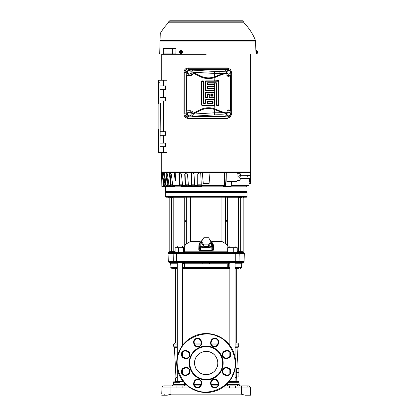 <?xml version="1.0" encoding="UTF-8"?>
<svg xmlns="http://www.w3.org/2000/svg" width="416" height="416" viewBox="0 0 416 416"><rect width="100%" height="100%" fill="white"/><g stroke="black" fill="none" stroke-linecap="round" stroke-linejoin="round"><path stroke-width="0.62" d="M218.124 343.013L211.058 343.013L218.124 343.013L217.594 344.349A3.396 3.396 0 0 1 213.153 346.185A3.396 3.396 0 0 1 211.318 341.749L211.728 340.761A3.396 3.396 0 0 1 216.164 338.92A3.396 3.396 0 0 1 218.005 343.356L218.499 343.564C219.414 341.931 218.707 340.22 216.372 338.426C213.45 338.042 211.739 338.754 211.234 340.553L211.728 340.761A3.396 3.396 0 0 1 216.164 338.92A3.396 3.396 0 0 1 218.005 343.356M229.856 343.013L227.833 343.013L229.856 343.013L229.856 344.084L228.779 344.084M236.688 343.013L235.076 343.013L236.688 343.013L236.688 268.466L235.076 268.466L238.488 268.466L236.688 268.466M235.076 262.48L243.064 262.392A1.071 1.071 -179.7 0 0 243.672 262.174L176.914 262.174L176.597 261.581C174.907 261.997 173.82 261.997 173.332 261.581L168.288 261.565L168.054 253.484L173.144 253.484L173.612 252.548L243.838 252.569L233.745 252.382L233.745 247.733L227.682 247.733L227.682 252.382M170.908 394.238L166.982 395.2M245.118 395.195L250.65 395.2L250.396 387.977L250.65 395.2L245.138 395.2L241.03 394.129L245.118 395.195M166.057 197.189A0.712 0.712 -90 0 1 165.339 196.477L166.057 197.189L170.29 197.189A0.712 0.702 -90 0 1 170.992 197.907L171.683 197.6L169.182 197.907L168.47 197.189M241.108 252.434A0.712 0.697 -90 0 1 240.672 251.774L240.672 197.6A0.712 0.676 134.7 0 1 240.989 197.038L246.303 197.189A0.712 0.712 90 0 0 247.016 196.477L165.339 196.477L165.339 192.546L247.016 192.546L247.016 196.477L246.303 197.189L243.89 197.189L243.173 197.907L241.363 197.907L240.542 197.512L238.571 197.907L238.571 251.664L243.173 251.774L243.173 197.907M170.29 197.189L239.268 197.189L237.276 197.189L239.268 197.189L239.283 197.907M247.016 192.546L246.828 191.828L165.542 191.828L165.339 192.546M194.75 365.118A11.617 11.617 0 0 1 194.563 362.882A11.617 11.617 0 0 0 194.761 365.18M194.771 365.232A11.617 11.617 0 0 0 195.447 367.474M195.463 367.51A11.617 11.617 0 0 0 205.998 374.644M206.034 374.644A11.617 11.617 0 0 0 208.333 374.447A11.617 11.617 0 0 1 208.25 374.462M210.454 373.833A11.617 11.617 0 0 1 208.385 374.436A11.617 11.617 0 0 0 210.626 373.76M210.657 373.75A11.617 11.617 0 0 0 212.732 372.622M212.737 372.616A11.617 11.617 0 0 0 214.521 371.114M214.526 371.108A11.617 11.617 0 0 0 215.935 369.33M215.946 369.314A11.617 11.617 0 0 0 217.542 365.446M217.547 365.409A11.617 11.617 0 0 0 217.797 363.215A11.617 11.617 0 0 1 217.594 365.18L217.604 365.144M217.604 360.942A11.617 11.617 0 0 1 217.797 363.178A11.617 11.617 0 0 0 217.594 360.875M211.583 373.313L212.534 372.752A11.617 11.617 0 0 1 212.529 372.757M177.284 377.686L175.973 377.686L174.403 347.729L173.966 346.902L177.284 346.902M236.87 368.389L237.952 347.729L235.076 347.729M236.382 377.686L236.423 376.969M235.076 347.027L238.394 346.902L235.076 346.902M235.076 377.858L236.746 377.858L236.876 381.618M236.886 381.826L236.902 382.309M177.284 377.858L175.609 377.858L175.479 381.618M175.474 381.826L175.453 382.309M177.284 346.143L173.649 346.143L173.649 344.084L177.284 344.084M235.076 346.143L238.706 346.143L238.706 344.084L237.635 343.013M229.856 381.618L232.466 381.618L229.076 381.618L229.856 381.618L229.856 380.609M229.856 373.766L229.856 369.663M229.856 356.392L229.856 352.295M229.856 345.452L229.856 262.392M235.076 381.618L235.076 368.919M235.076 357.141L235.076 262.392M217.714 268.466L229.856 268.466L229.856 267.42L228.28 267.42L228.374 263.78L229.798 262.392M182.478 262.392L197.636 262.392M183.581 344.084L182.499 344.084L182.499 343.013L184.522 343.013L182.499 343.013M184.99 268.466L182.499 268.466L182.499 267.42L184.075 267.42L183.986 263.78L182.556 262.392M178.516 382.309L173.436 382.309L173.352 384.701L186.176 384.701M183.284 381.618L175.833 381.618L177.284 381.618L177.284 368.919M177.284 357.141L177.284 262.392M179.894 381.618L182.499 381.618L182.499 380.609M182.499 373.766L182.499 369.663M182.499 356.392L182.499 352.295M182.499 345.452L182.499 262.392M175.672 343.013L177.284 343.013L175.672 343.013L175.672 268.466L177.284 268.466L173.716 268.466M199.966 251.056L200.418 251.139C199.207 250.744 198.666 249.954 198.801 248.773L198.952 244.951L199.872 242.648M227.848 246.028L225.935 243.578M225.618 242.991L225.774 243.651M225.618 243.656L221.931 241.493L212.155 241.493M212.633 242.835L213.408 244.951L213.554 248.773C213.694 249.948 213.153 250.739 211.942 251.139L200.418 251.139L200.45 250.572C199.846 250.266 199.576 249.46 199.649 248.149L199.68 246.964L200.751 246.464L200.881 242.783L202.639 239.507M177.284 247.733L177.284 245.944L182.499 245.944L182.499 247.733M229.856 247.733L229.856 245.944L235.076 245.944L235.076 247.733M213.554 248.773L212.711 248.18C212.774 249.475 212.508 250.271 211.91 250.572C212.508 250.266 212.774 249.47 212.711 248.18L212.675 246.974L211.853 247M232.06 197.189L240.989 197.038M182.926 197.189L184.116 197.189M184.73 245.372L186.878 243.048L186.878 197.189L185.552 197.189M198.801 248.773L199.649 248.149C199.581 249.46 199.846 250.266 200.45 250.572L211.905 250.572L211.812 247L206.18 247.91L199.68 246.974L199.81 243.282L200.881 242.783M227.328 220.272L227.334 221.286M226.2 220.782L226.85 221.536L227.5 220.782L226.85 220.033L226.2 220.782M184.98 221.296L184.98 220.272M186.103 220.782L185.453 221.536L184.803 220.782L185.453 220.033L186.103 220.782M246.927 191.474L165.428 191.474L165.428 186.826L246.927 186.826L246.927 191.474L246.568 191.828M217.584 360.823A11.617 11.617 0 0 0 216.913 358.582M216.897 358.55A11.617 11.617 0 0 0 215.774 356.481M215.769 356.47A11.617 11.617 0 0 0 210.626 352.295M210.579 352.279A11.617 11.617 0 0 0 208.598 351.666M208.556 351.66A11.617 11.617 0 0 0 206.362 351.416M206.326 351.411A11.617 11.617 0 0 0 204.027 351.614A11.617 11.617 0 0 1 204.11 351.598M201.9 352.227A11.617 11.617 0 0 1 203.975 351.624A11.617 11.617 0 0 0 201.734 352.295M201.698 352.31A11.617 11.617 0 0 0 196.42 356.725M196.409 356.741A11.617 11.617 0 0 0 194.818 360.61M194.808 360.651A11.617 11.617 0 0 0 194.563 362.846A11.617 11.617 0 0 1 194.761 360.875L194.756 360.916M200.772 352.747L199.82 353.304A11.617 11.617 0 0 1 199.831 353.298M236.319 376.969L236.241 372.679L236.772 368.389L238.888 368.389L238.888 376.969L236.319 376.969M235.076 377.686L235.591 377.686M236.241 372.679L238.888 372.679M217.677 385.908L212.056 385.908L217.677 385.908M200.304 385.908L194.683 385.908L200.304 385.908M182.853 385.908L176.935 385.908L176.935 387.977L182.853 387.977L182.853 385.908L186.03 385.908M224.786 385.908L229.507 385.908L224.786 385.908M232.466 381.618L236.527 381.618M243.412 385.908L242.83 385.908M244.603 385.908C240.344 385.908 240.344 385.908 244.603 385.908L243.922 385.908M239.117 385.908L248.253 385.908A2.142 2.142 0 0 1 250.396 387.977L235.425 387.977L235.425 385.908L229.507 385.908L229.507 387.977L235.425 387.977M166.634 385.908L167.752 385.908C163.488 385.908 163.488 385.908 167.752 385.908L168.334 385.908M169.031 385.908L169.416 385.908M170.524 385.908L176.935 385.908M169.884 385.908L167.752 385.908M166.322 385.908L165.443 385.908M164.076 385.908L170.971 385.908L170.971 387.977L176.935 387.977M201.297 343.013L194.236 343.013L201.297 343.086M229.507 385.908L230.896 385.897M230.953 385.897L232.43 385.887M161.746 394.129L161.959 387.977A2.142 2.142 -90.3 0 1 164.107 385.908A2.142 2.142 -90.3 0 0 161.959 387.977L161.964 387.946M161.71 395.2L167.216 395.2L171.33 394.129L241.046 394.134M235.076 267.42L241.592 267.42L241.691 263.78L243.064 262.392L241.535 263.78L235.076 263.78M214.724 262.392L238.046 262.392M169.78 262.444L224.796 262.392M250.609 394.129L250.65 395.2L248.856 395.2M169.333 262.392L176.722 262.168L177.284 262.48M187.559 262.392L184.803 262.392M229.856 263.78L209.503 263.78L209.638 262.392M228.088 262.787L228.691 262.392L227.817 263.78L227.724 267.42L184.075 267.42L185.146 268.466L194.641 268.466M241.446 394.238L244.192 394.95M167.294 395.179L167.986 394.997M168.163 394.956L168.735 394.805M168.906 394.758L169.328 394.649M169.811 394.524L170.914 394.233M167.216 395.2L168.163 394.95M203.585 262.392L202.722 262.392L202.857 263.78L184.543 263.78L183.981 262.486M169.915 262.486L170.394 262.792M170.399 262.798L170.716 263.266M170.763 263.401L170.669 263.78L169.291 262.392M229.856 268.466L227.209 268.466L228.28 267.42L227.724 267.42L227.074 268.466L185.286 268.466L184.631 267.42L184.543 263.78L182.499 263.78M169.4 262.392L170.825 263.78L177.284 263.78M173.867 268.466L171.08 268.159L170.669 263.78M195.52 268.466L200.049 268.466M200.985 268.466L205.702 268.466M206.653 268.466L211.375 268.466M212.306 268.466L216.835 268.466M164.216 394.524L163.498 395.2M239.216 253.453L238.748 252.548L239.216 253.453L239.054 261.347L244.098 261.347L239.023 261.581C238.155 261.997 237.068 261.997 235.763 261.581L176.784 261.565M209.503 263.78L202.857 263.78M163.826 395.122L163.504 395.2M239.169 255.783L239.054 261.347L235.773 261.347L235.773 252.548M235.763 261.581L168.262 261.347M243.838 252.569L244.301 253.484L176.42 253.484L176.597 261.581M173.332 261.581L173.144 253.484L176.42 253.484L176.582 252.548M235.498 252.569L168.522 252.569L169.182 251.774L172.266 251.664L171.86 252.382L168.735 252.434M235.342 252.382L240.344 252.382M173.94 252.382L171.86 252.382L172.266 251.664L173.789 251.664L174.148 252.382L175.105 252.382L174.148 252.382A0.712 0.359 -90 0 1 174.018 252.335M178.61 252.382L175.105 252.382L175.105 247.733L178.61 247.733L178.61 252.382M183.394 252.382L183.394 247.733L178.61 247.733M184.673 252.382L184.673 247.733L183.394 247.733M237.25 252.382L237.25 247.733L233.745 247.733M228.961 252.382L228.961 247.733M176.275 197.189C174.684 197.189 174.684 197.189 176.275 197.189L180.3 197.189L173.092 197.189L173.077 197.907L171.683 197.6L171.371 197.038M176.571 252.382L176.857 252.569M242.096 197.189L242.065 197.189A0.712 0.702 -90 0 0 241.363 197.907M228.92 247.733L227.63 246.085L227.63 197.907L238.571 197.907A0.712 0.359 90 0 0 238.212 197.189L239.268 197.189M200.2 241.493L190.429 241.493L186.742 243.656L186.737 242.991M186.425 243.573L186.742 243.656M186.592 243.651L184.59 245.944M183.435 247.733L184.73 246.085L184.73 197.907L173.077 197.907L173.092 197.189M211.91 250.572L211.942 251.139M225.659 243.313L225.659 197.189L225.482 243.048L227.63 245.372M227.204 197.189L227.63 197.907M186.737 197.189L225.482 197.189L225.482 243.048M226.803 197.189L225.529 197.189M190.429 197.189L190.429 241.493M221.931 241.493L221.931 197.189M212.55 244.192L213.408 244.951M203.403 238.363L199.81 243.282L199.649 248.18M199.81 244.192L198.952 244.951M185.156 197.189L184.73 197.907M200.45 250.572L200.673 246.464M209.721 239.507L211.479 242.788L212.55 243.292L212.68 246.974L211.604 246.464L206.18 247.369L200.751 246.464M211.812 247L211.479 242.788M201.432 241.316L201.432 242.923L203.804 246.485L208.551 246.485L210.928 242.923L210.928 241.316L208.551 237.754L203.804 237.754L201.432 241.316L203.804 244.873L208.551 244.873L210.928 241.316M208.551 246.485L208.551 244.873M203.804 244.873L203.804 246.485M201.698 186.467L180.95 186.467M174.611 186.467L166.015 186.467M190.986 356.736L191.074 356.528C192.384 351.837 201.375 343.377 212.576 347.88C223.616 352.773 223.818 365.113 221.369 369.32L221.281 369.533C219.97 374.218 210.985 382.678 199.784 378.175C188.744 373.287 188.542 360.942 190.986 356.736M189.571 359.497L190.492 356.533A16.978 16.978 0 0 1 212.784 347.386A16.978 16.978 0 0 1 221.775 369.741A16.978 16.978 0 0 1 199.571 378.669A16.978 16.978 0 0 1 190.492 356.533L191.911 353.824M233.012 373.906C239.569 361.088 230.859 340.475 217.157 336.237C204.381 329.638 183.732 338.25 179.431 351.952L179.343 352.154C172.791 364.972 181.501 385.58 195.203 389.823C207.974 396.422 228.623 387.811 232.929 374.109L233.012 373.906M178.932 351.744A29.489 29.489 0 0 1 217.36 335.743A29.489 29.489 0 0 1 233.423 374.317A29.489 29.489 0 0 1 195 390.317A29.489 29.489 0 0 1 178.932 351.744M216.913 367.474C215.166 373.001 206.877 376.433 201.734 373.76C196.206 372.013 192.774 363.724 195.447 358.582C197.194 353.059 205.483 349.627 210.626 352.295C216.148 354.042 219.586 362.336 216.913 367.474M191.927 353.798L193.981 351.218L196.596 349.014M196.607 349.008L199.649 347.355M199.68 347.344L202.961 346.356M203.034 346.346L206.398 346.05M206.445 346.055L209.674 346.414M209.716 346.424L212.633 347.324M212.675 347.344L215.384 348.764M215.42 348.785L217.989 350.834L220.194 353.449L221.853 356.496M221.863 356.533L222.851 359.814M222.862 359.882L223.158 363.251M223.158 363.298L222.794 366.527M222.784 366.564L221.863 369.528L220.444 372.237M184.902 357.89L183.908 357.479A3.396 3.396 0 0 1 182.073 353.044A3.396 3.396 0 0 1 186.508 351.208L187.496 351.619A3.396 3.396 0 0 1 189.337 356.054A3.396 3.396 0 0 1 184.902 357.89L184.694 358.384C186.326 359.304 188.037 358.597 189.831 356.257C190.216 353.34 189.509 351.624 187.704 351.12L187.496 351.619A3.396 3.396 0 0 1 189.337 356.054A3.396 3.396 0 0 1 184.902 357.89M217.594 381.711L218.005 382.699A3.396 3.396 0 0 1 214.864 387.395A3.396 3.396 0 0 1 211.728 385.299L211.318 384.306A3.396 3.396 0 0 1 213.153 379.87A3.396 3.396 0 0 1 217.594 381.711L218.088 381.503C217.584 379.699 215.868 378.992 212.95 379.376C210.616 381.17 209.903 382.881 210.824 384.514L211.318 384.306A3.396 3.396 0 0 1 213.153 379.87A3.396 3.396 0 0 1 217.594 381.711M187.496 374.442L186.508 374.852A3.396 3.396 0 0 1 182.073 373.017A3.396 3.396 0 0 1 183.908 368.576L184.902 368.17A3.396 3.396 0 0 1 189.337 372.606A3.396 3.396 0 0 1 187.496 374.442L187.704 374.936C189.509 374.431 190.216 372.72 189.831 369.798C188.037 367.463 186.326 366.756 184.694 367.671L184.902 368.17A3.396 3.396 0 0 1 189.337 372.606A3.396 3.396 0 0 1 187.496 374.442M201.042 384.306L200.632 385.299A3.396 3.396 0 0 1 196.191 387.135A3.396 3.396 0 0 1 194.355 382.699L194.766 381.711A3.396 3.396 0 0 1 199.202 379.87A3.396 3.396 0 0 1 201.042 384.306L201.536 384.514C202.452 382.881 201.744 381.17 199.41 379.376C196.487 378.992 194.776 379.699 194.272 381.503L194.766 381.711A3.396 3.396 0 0 1 199.202 379.87A3.396 3.396 0 0 1 201.042 384.306M227.458 368.17L228.446 368.576A3.396 3.396 0 0 1 230.287 373.017A3.396 3.396 0 0 1 225.852 374.852L224.858 374.442A3.396 3.396 0 0 1 223.023 370.006A3.396 3.396 0 0 1 227.458 368.17L227.661 367.671C226.034 366.756 224.318 367.463 222.524 369.798C222.144 372.72 222.851 374.431 224.656 374.936L224.858 374.442A3.396 3.396 0 0 1 223.023 370.006A3.396 3.396 0 0 1 227.458 368.17M224.858 351.619L225.852 351.208A3.396 3.396 0 0 1 230.287 355.644A3.396 3.396 0 0 1 228.446 357.479L227.458 357.89A3.396 3.396 0 0 1 223.023 356.054A3.396 3.396 0 0 1 224.858 351.619L224.656 351.12C222.851 351.624 222.144 353.34 222.524 356.257C224.318 358.597 226.034 359.304 227.661 358.384L227.458 357.89A3.396 3.396 0 0 1 223.023 356.054A3.396 3.396 0 0 1 224.858 351.619M194.766 344.349L194.355 343.356A3.396 3.396 0 0 1 196.191 338.92A3.396 3.396 0 0 1 200.632 340.761L201.042 341.749A3.396 3.396 0 0 1 197.902 346.445A3.396 3.396 0 0 1 194.766 344.349L194.272 344.552C194.776 346.356 196.487 347.069 199.41 346.684C201.744 344.89 202.452 343.179 201.536 341.546L201.042 341.749A3.396 3.396 0 0 1 197.902 346.445A3.396 3.396 0 0 1 194.766 344.349M220.428 372.258L218.374 374.842L215.758 377.047L212.711 378.7M212.675 378.716L209.394 379.699M209.326 379.714L205.956 380.006M205.91 380.006L202.686 379.647M202.644 379.636L199.727 378.732M199.68 378.716L196.971 377.296M196.934 377.27L194.366 375.227L192.161 372.611L190.507 369.564M190.492 369.528L189.509 366.246M189.493 366.174L189.202 362.809M189.202 362.762L189.566 359.533M231.213 185.526L248.856 185.526A0.536 0.536 0 0 1 248.326 185.983L231.171 185.983M246.927 186.826L246.631 185.983L248.326 185.983M161.678 172.526L161.73 171.99L250.624 171.99L250.63 176.394M195.442 185.983L195.608 186.342L198.104 186.342L198.037 185.983L194.922 185.983L194.745 185.526L197.699 185.526L197.74 174.054L198.843 172.936L199.607 172.936L200.767 174.054L201.318 185.526L224.593 185.526L224.474 172.526L161.611 172.526L161.855 186.524L165.901 186.524L165.854 185.983L164.159 185.983L163.628 185.526L161.897 172.526M250.697 172.526L237.073 172.526L236.917 181.464L226.871 181.464L226.689 172.526L237.073 172.526M174.273 172.526L174.97 179.119C175.198 180.934 175.464 181.423 175.765 180.58L175.157 172.526M250.609 177.715L250.505 183.664L249.018 183.664L249.709 178.537M166.093 184.808L165.682 184.808L166.182 185.271L165.682 184.808L164.32 174.054L163.608 174.054L163.79 172.936L164.554 174.054L166.197 185.526L167.357 185.526L166.046 174.054L166.405 172.936L164.59 172.936M168.922 184.808L167.939 184.808L168.407 185.271L167.939 184.808L166.712 174.054L166.046 174.054M194.73 185.271L191.63 185.271L191.48 184.808L191.438 173.436M210.033 172.526L209.061 183.664L203.299 183.664L202.322 172.526M192.306 172.936L191.043 174.054L192.078 172.936L192.816 172.936L193.96 174.054L194.745 185.526M189.472 185.983L189.712 186.342L192.083 186.342L191.937 185.983L188.708 185.983L188.453 185.526L191.261 185.526L191.053 173.883M188.432 185.271L185.728 185.271L185.5 184.808L185.058 174.054L184.72 174.054L185.656 172.936L186.347 172.936L187.45 174.054L188.453 185.526M185.994 172.936L185.058 174.054M185.422 185.983L182.92 185.983L182.598 185.526L185.188 185.526L185.422 185.983L186.576 186.342L186.508 185.271L185.728 185.271M186.41 186.342L184.22 186.342L183.919 185.983M171.007 185.983L171.465 186.342L172.806 186.342L172.401 185.983L169.499 185.983L169.021 185.526L170.607 185.526L169.468 174.054L169.993 172.936L166.754 172.936L167.435 174.054L169.021 185.526M167.066 172.936L166.712 174.054M168.984 185.271L168.407 185.271M168.314 185.983L168.797 186.342L169.78 186.342L169.333 185.983L166.707 185.983L166.197 185.526M164.029 172.936L164.497 172.936L164.32 174.054M166.551 185.983L167.055 186.342L167.653 186.342L167.175 185.983L164.882 185.983L164.351 185.526L165.064 185.526L163.608 174.054M250.515 172.526L250.089 175.718M162.958 172.936L162.344 172.936L164.351 185.526M172.666 184.808L171.142 184.808L171.564 185.271L171.142 184.808L170.071 174.054L169.468 174.054M201.547 172.936L198.957 172.936L197.86 174.054L198.042 173.436M167.653 186.342L168.002 186.342L167.872 185.983M169.78 186.342L170.108 186.342L169.988 185.983M172.806 186.342L173.098 186.342L172.988 185.921M192.083 186.342L192.161 185.271M198.104 186.342L198.156 185.271M201.308 185.271L197.891 185.271L197.74 174.054M197.699 185.526L197.772 185.983M191.261 185.526L191.412 185.983M185.188 185.526L184.72 174.054M179.634 185.526L179.941 185.983L173.202 185.983L172.76 185.526L179.634 185.526L178.922 174.054L179.743 172.936L180.367 172.936L181.402 174.054L182.598 185.526M170.664 172.936L169.993 172.936M170.596 172.936L170.071 174.054M170.607 185.526L171.033 185.983M166.754 172.936L166.405 172.936M167.357 185.526L167.825 185.983M165.064 185.526L165.563 185.983M162.344 172.936L163.779 185.526L164.159 185.983M224.474 172.526L226.689 172.526M224.614 172.526L225.555 186.524L231.124 186.524L231.556 181.464M182.525 184.808L180.029 184.808L180.331 185.271L180.029 184.808L179.364 174.054L178.922 174.054M167.227 186.524L166.702 186.03M172.728 185.271L171.564 185.271M170.451 172.936L171.272 174.054L172.76 185.526M180.18 172.936L179.364 174.054M182.572 185.271L180.331 185.271M181.667 186.524L181.34 185.271M224.593 185.526L224.359 185.983L201.412 185.983L201.318 185.526M225.555 186.524L223.532 186.524L223.512 185.983M180.955 186.701L180.934 185.983L179.941 185.983M166.036 186.701L165.974 185.983L164.304 185.983M201.677 185.983L201.708 186.701M174.569 185.983L174.632 186.701M160.342 103.454L160.014 103.537L160.373 103.438L160.014 152.438L158.496 152.438L158.496 149.937L160.014 149.937M160.373 129.132L160.014 129.132M158.496 82.737L158.496 80.231L160.014 80.231L160.014 82.737L158.496 82.737L158.496 103.184A0.359 0.359 0 0 0 158.855 103.537L158.855 129.132A0.359 0.359 0 0 0 158.496 129.49L158.496 149.937M158.496 100.022L158.496 103.184A0.359 0.359 0 0 0 158.855 103.537L158.855 129.132L158.855 103.537M160.014 85.951L165.48 85.951L165.48 89.528L160.014 89.528M160.014 97.391L165.48 97.391L165.48 100.963L160.014 100.963M160.014 131.706L165.48 131.706L165.48 135.283L160.014 135.283M160.014 143.146L165.48 143.146L165.48 146.718L160.014 146.718M160.014 82.737L160.014 103.537M160.014 152.438L167.029 152.438L167.029 80.231L163.816 80.231L163.816 85.951M163.816 80.231L160.014 80.231M158.496 86.403L158.496 96.335M188.994 116.116L190.819 115.409L191.043 114.395A1.789 1.68 -90 0 1 187.808 114.696A1.789 1.68 -90 0 1 190.466 112.715A1.789 1.68 -90 0 1 191.043 114.395L191.157 113.376L189.67 112.05L187.476 112.757L187.138 114.79L188.625 116.116L188.994 116.116L187.512 114.79L187.845 112.757M187.512 114.79L187.138 114.79M189.67 112.05L187.476 112.757M237.063 173.243L240.1 173.295L240.068 175.271L238.586 176.842L240.058 178.48L249.122 178.636L250.76 177.055L249.179 175.422C248.721 175.198 248.175 175.724 247.546 176.998M240.011 178.464L239.975 180.445L236.938 180.388M240.458 175.266L240.1 173.295M240.521 175.906L240.64 176.259M240.115 175.261L244.176 175.334L240.068 175.271M188.994 74.292L190.819 73.59L191.043 72.571A1.789 1.68 -90 0 1 187.808 72.873A1.789 1.68 -90 0 1 190.466 70.892A1.789 1.68 -90 0 1 191.043 72.571L191.157 71.557L189.67 70.231L187.476 70.933L187.138 72.966L188.625 74.292L188.994 74.292L187.512 72.966L187.845 70.933M187.512 72.966L187.138 72.966M189.67 70.231L187.476 70.933M227.146 70.933L226.808 72.966L228.296 74.292L230.116 73.59L230.339 72.571A1.789 1.68 -90 0 1 227.11 72.873A1.789 1.68 -90 0 1 229.767 70.892A1.789 1.68 -90 0 1 230.339 72.571L230.454 71.557L228.966 70.231L226.772 70.933L226.632 71.776M228.296 74.292L226.637 73.148M228.966 70.231L226.772 70.933M183.986 113.937L184.007 72.41L183.986 113.937M227.146 112.757L226.808 114.79L228.296 116.116L230.116 115.409L230.339 114.395A1.789 1.68 -90 0 1 227.11 114.696A1.789 1.68 -90 0 1 229.767 112.715A1.789 1.68 -90 0 1 230.339 114.395L230.454 113.376L228.966 112.05L226.772 112.757L226.668 113.396M228.296 116.116L226.543 114.889M228.966 112.05L226.772 112.757M189.082 116.88A1.253 0.426 90 0 1 188.729 118.113L185.957 116.87L184.756 113.89L186.269 113.89L187.086 116.012L189.082 116.88L228.015 116.88L230.006 116.012L230.828 113.89L230.828 72.457L231.65 72.457L230.49 69.477A1.253 0.302 -43.2 0 0 230.49 69.477L231.65 72.457L231.65 113.89L230.49 116.87L227.401 118.373L187.98 118.373C185.578 118.118 184.252 116.709 184.012 114.15L184.012 72.197C184.252 69.638 185.578 68.229 187.98 67.974L227.401 67.974L230.407 69.389M187.98 67.974L188.729 68.229A1.253 0.426 90 0 1 189.082 69.462L187.086 70.335A1.253 0.302 -136.8 0 0 185.957 69.477L188.729 68.229L227.661 68.229A1.253 0.426 90 0 1 228.015 69.462L189.082 69.462M230.828 113.89L231.65 113.89L230.495 116.87L227.661 118.113L187.98 118.373M228.015 116.88A1.253 0.426 90 0 1 227.661 118.113L227.401 118.373M184.012 114.15L184.756 113.89L184.756 72.457L186.269 72.457L186.269 113.89M193.32 72.504L192.39 70.101L191.922 69.94L225.176 69.94L226.366 71.131L226.626 73.408C224.006 73.788 220.693 74.901 216.684 76.736L214.297 77.683A18.756 18.756 0 0 1 200.325 76.69L193.019 73.044L193.32 72.504L200.626 76.071A18.065 18.065 0 0 0 214.084 77.028L216.492 76.112L216.684 76.736M214.084 77.028L214.297 80.87L205.733 80.87L206.066 81.208L205.582 81.692L205.582 89.721L206.066 90.204L214.094 90.204L214.583 89.721L214.094 88.676L207.6 88.676L207.116 88.187L207.116 86.96L207.6 86.471L214.094 86.471L214.583 85.987L214.094 84.942L207.6 84.942L207.116 84.453L207.116 83.226L207.6 82.737L216.294 82.737L216.783 83.226L216.783 104.655L217.828 105.139L218.317 104.655L218.317 81.692L217.828 81.208L206.066 81.208M216.684 109.611C220.693 111.446 224.006 112.559 226.626 112.939L226.366 115.216L225.176 116.407L191.922 116.407L192.39 116.246L193.43 114.062L193.014 113.225L200.325 109.658A18.756 18.756 0 0 1 214.297 108.659L216.684 109.611L216.492 110.235L214.084 109.32A18.065 18.065 0 0 0 200.626 110.276L193.32 113.844M202.332 105.139L214.094 105.139L214.583 104.655L214.583 100.36L214.094 99.871L206.066 99.871L205.582 100.36L205.582 103.121L205.093 103.605L203.866 103.605L203.382 103.121L203.382 81.692L202.894 81.208L201.848 81.692L201.848 104.655L202.332 105.139L201.999 105.472L214.297 105.472L214.084 109.32M226.762 72.696L222.648 73.663L220.043 73.7L193.43 72.285M193.43 114.062L214.297 112.804L222.648 112.684L226.762 113.651M191.922 116.407L191.922 113.682C191.76 111.977 190.876 111.041 189.275 110.869L186.716 110.869L189.81 110.682C191.714 110.724 192.78 111.571 193.014 113.225M226.845 75.286L230.381 75.478L230.381 110.869L226.845 111.062M226.626 112.939L227.344 110.282L228.836 109.85L227.822 110.869M227.822 75.478L228.836 76.492L227.344 76.066L226.626 73.408M193.014 73.122C192.78 74.771 191.714 75.618 189.81 75.665L186.716 75.478L189.275 75.478C190.876 75.306 191.76 74.37 191.922 72.665L191.922 69.94M184.012 72.197L184.756 72.457L185.957 69.477M227.401 67.974L230.49 69.477A1.253 0.302 -43.2 0 1 230.006 70.335L228.015 69.462M217.828 81.208L218.41 80.621L218.972 81.037L218.317 81.692M214.094 84.942L214.427 84.604L214.921 85.088L214.583 85.426M214.583 85.987L214.921 86.325L214.427 86.809L214.094 86.471M214.094 88.676L214.427 88.338L214.921 88.821L214.583 89.159M214.583 89.721L214.921 90.059L214.427 90.542L214.094 90.204M214.094 92.404L214.427 92.071L214.921 92.555L214.583 92.893L214.094 92.404L206.066 92.404L205.582 92.893L205.582 97.188L206.066 97.672L207.116 97.188L207.116 94.427L207.6 93.938L208.827 93.938L209.316 94.427L209.316 97.188L209.799 97.672L214.094 97.672L214.583 97.188L214.583 92.893M214.583 97.188L214.921 97.526L214.427 98.004L214.094 97.672M214.094 99.871L214.427 99.538L214.921 100.022L214.583 100.36M214.583 104.655L214.921 104.993L214.427 105.472L214.094 105.139M218.317 104.655L218.972 105.31L218.41 105.721L217.828 105.139M216.783 83.226L216.382 83.621L215.925 83.112L216.294 82.737M217.266 105.139L216.84 105.565L216.382 105.05L216.783 104.655M212.228 101.738L212.56 101.405L213.049 101.894L212.716 102.227L212.228 101.738L207.932 101.738L207.449 102.788L207.932 103.272L212.228 103.272L212.716 102.227M212.228 94.271L212.56 93.938L213.049 94.427L212.716 94.76L211.666 94.271L211.182 95.321L212.228 95.805L212.716 94.76M209.316 94.427L208.983 94.76L208.494 94.271L208.827 93.938M212.716 102.788L213.049 103.121L212.56 103.605L212.228 103.272M207.932 103.272L207.6 103.605L207.116 103.121L207.449 102.788M205.093 103.605L204.76 103.272L205.249 102.788L205.582 103.121M203.382 103.121L203.715 102.788L204.199 103.272L203.866 103.605M205.582 100.36L205.249 100.027L205.733 99.538L206.066 99.871M205.582 92.893L205.249 92.56L205.733 92.071L206.066 92.404M207.116 88.187L207.449 87.854L207.932 88.338L207.6 88.676M207.116 84.453L207.449 84.12L207.932 84.604L207.6 84.942M205.582 81.692L205.249 81.359L205.733 80.87M207.6 86.471L207.932 86.809L207.449 87.292L207.116 86.96M207.6 82.737L207.932 83.075L207.449 83.559L207.116 83.226M211.182 94.76L210.85 94.427L211.333 93.938L211.666 94.271M207.6 93.938L207.932 94.271L207.449 94.76L207.116 94.427M207.116 97.188L207.449 97.521L206.96 98.004L206.627 97.672M206.066 97.672L205.733 98.004L205.249 97.521L205.582 97.188M207.449 102.227L207.116 101.894L207.6 101.405L207.932 101.738M212.716 95.321L213.049 95.654L212.56 96.138L212.228 95.805M211.666 95.805L211.333 96.138L210.85 95.654L211.182 95.321M201.999 105.472L201.516 104.988L201.848 104.655M201.848 81.692L201.516 81.359L201.999 80.87L202.332 81.208M202.894 81.208L203.226 80.87L203.715 81.359L203.382 81.692M206.066 90.204L205.733 90.537L205.249 90.054L205.582 89.721M209.799 97.672L209.466 98.004L208.983 97.521L209.316 97.188M214.921 86.325L214.921 85.088M216.382 83.621L216.382 105.05M214.427 84.604L207.932 84.604M207.932 83.075L215.925 83.112M207.449 84.12L207.449 83.559M214.427 88.338L207.932 88.338M207.932 86.809L214.427 86.809M207.449 87.854L207.449 87.292M214.921 90.059L214.921 88.821M205.733 90.537L214.427 90.542M205.249 81.359L205.249 90.054M218.41 80.621L214.297 80.87M218.972 105.31L218.972 81.037M216.84 105.565L218.41 105.721M213.049 103.121L213.049 101.894M207.6 103.605L212.56 103.605M207.116 101.894L207.116 103.121M212.56 101.405L207.6 101.405M205.249 100.027L205.249 102.788M201.516 81.359L201.516 104.988M203.226 80.87L201.999 80.87M203.715 102.788L203.715 81.359M204.76 103.272L204.199 103.272M214.427 99.538L205.733 99.538M214.921 104.993L214.921 100.022M213.049 95.654L213.049 94.427M211.333 96.138L212.56 96.138M210.85 94.427L210.85 95.654M212.56 93.938L211.333 93.938M207.449 97.521L207.449 94.76M208.983 94.76L208.983 97.521M207.932 94.271L208.494 94.271M205.733 98.004L206.96 98.004M209.466 98.004L214.427 98.004M205.249 92.56L205.249 97.521M214.427 92.071L205.733 92.071M214.921 97.526L214.921 92.555M228.836 76.492L230.381 75.478M230.381 110.869L228.836 109.85M193.43 113.844L200.652 110.323A18.018 18.018 0 0 1 214.297 109.439L222.648 112.684M222.648 73.663L214.297 76.908A18.018 18.018 0 0 1 200.652 76.024L200.325 76.69M186.716 75.478L186.716 110.869M193.43 72.504L200.652 76.024M166.774 48.5L166.785 47.965L176.015 47.965L175.88 54.044L166.691 53.867M160.051 41.08L160.066 40.466L255.486 40.466L255.616 41.08L160.051 41.08L159.708 54.044L166.686 54.044M206.18 54.257L161.746 54.257L206.18 54.257M176.015 47.965L169.624 47.965L169.624 48.5M175.885 53.867L163.306 53.867L163.306 48.5L172.385 48.5L172.385 53.867M176.004 48.5L172.385 48.5M160.066 40.466L160.248 33.514A53.082 53.082 0 0 1 168.303 22.932L244.057 22.932L243.75 22.209L168.61 22.209L168.303 22.932M255.486 40.466A53.082 53.082 0 0 0 244.057 22.932M175.88 54.044L255.954 54.044L255.923 52.936M243.74 21.845L168.62 21.845L169.692 20.8L242.668 20.8L243.75 22.209M206.18 20.8L206.445 20.8M257.468 53.082L257.504 52.51L257.327 53.212L256.506 53.232M256.506 50.918L256.506 52.078L256.506 50.378L256.152 50.378L256.152 53.773L256.506 53.773L256.506 52.078M256.532 50.944L257.327 50.944L257.504 51.641L257.327 50.944L257.504 51.641L256.833 51.808L256.833 52.348L257.504 52.51M257.504 52.754L257.504 53.206L257.504 52.754M257.504 51.402L257.504 50.944L257.504 51.402M256.833 52.078L256.532 52.078L256.532 53.212M182.172 52.078L181.594 50.918L182.172 52.078L181.594 53.232L180.424 53.212M181.173 53.212L180.04 53.212L179.603 52.348L181.605 52.348L181.173 53.212L181.594 53.232M180.424 50.944L181.594 50.918M181.418 51.631L179.603 51.808L180.04 50.944L181.173 50.944L181.433 51.641L179.613 51.631A1.134 0.978 90 0 1 181.418 51.631M181.605 52.348L181.984 52.078L181.605 51.808M179.852 51.808L179.852 52.348M181.173 50.944L181.568 50.944M181.984 52.078L181.568 53.212M181.106 50.383A1.7 1.472 90 0 1 181.194 53.773A1.7 1.472 90 0 1 181.106 53.773M179.587 51.667A1.7 1.472 90 0 1 182.484 52.078A1.7 1.472 90 0 1 179.587 52.484M179.566 52.385A1.7 1.472 90 0 1 179.566 51.766M161.746 171.99L161.746 152.438L161.746 171.99M161.746 80.231L161.746 54.257L161.746 80.231M174.091 347.027L177.284 347.027M177.284 347.729L174.403 347.729M213.054 346.143L215.857 346.143M211.219 344.084L217.703 344.084M235.076 344.084L238.706 344.084M174.179 381.618L173.436 382.309L179.509 382.309M184.475 382.996L184.517 384.701A1.253 0.884 90 0 0 185.401 385.908A1.253 0.884 -90 0 1 185.052 385.804M184.673 251.196L227.682 251.196M186.696 243.313L186.696 197.189M194.168 384.701L200.876 384.701M211.479 384.701L218.187 384.701M196.503 346.143L199.306 346.143M194.657 344.084L201.136 344.084M226.179 384.701L239.008 384.701L240.178 385.908M227.88 382.996L227.838 384.701A1.253 0.884 90 0 1 226.954 385.908M182.853 387.977L190.455 387.977M221.905 387.977L229.507 387.977M228.493 382.309L238.924 382.309L239.32 385.481M240.256 385.908L237.973 385.908A1.253 0.884 90 0 1 237.089 384.701M241.389 385.908L241.389 394.222M161.959 387.977L170.971 387.977L170.971 394.222M173.696 262.168L174.314 262.392L173.696 262.168M239.096 261.565A0.712 0.676 90 0 1 238.722 262.174M235.446 262.174L235.576 261.565M173.638 262.174A0.712 0.676 -90 0 1 173.264 261.565M177.284 267.42L170.763 267.42M238.42 252.382L238.878 252.569M240.469 252.382L240.094 251.664M171.683 197.6L171.683 251.774A0.712 0.697 -90 0 1 171.252 252.434M174.002 252.32A0.712 0.359 -90 0 1 173.898 252.184A0.712 0.359 -90 0 1 173.82 251.95A0.712 0.359 -90 0 1 173.789 251.67M238.212 252.382L238.571 251.664L237.25 251.664M174.148 197.189A0.712 0.359 -90 0 0 173.789 197.907L173.789 251.664L175.105 251.664M240.542 197.512L240.75 196.997M171.818 197.512L171.605 196.997M212.706 248.144L212.55 243.282L208.957 238.363M233.511 374.104A29.489 29.489 0 0 1 195 390.317A29.489 29.489 0 0 1 178.849 351.952M218.005 382.699A3.396 3.396 0 0 1 214.864 387.395A3.396 3.396 0 0 1 211.728 385.299L211.234 385.502C211.739 387.306 213.45 388.019 216.372 387.634C218.707 385.84 219.414 384.129 218.499 382.496L218.005 382.699M228.446 368.576A3.396 3.396 0 0 1 230.287 373.017A3.396 3.396 0 0 1 225.852 374.852L225.644 375.346C227.276 376.267 228.987 375.554 230.781 373.22C231.166 370.302 230.459 368.586 228.654 368.082L228.446 368.576M225.852 351.208A3.396 3.396 0 0 1 230.287 355.644A3.396 3.396 0 0 1 228.446 357.479L228.654 357.978C230.459 357.469 231.166 355.758 230.781 352.841C228.987 350.501 227.276 349.794 225.644 350.709L225.852 351.208M190.585 356.314A16.978 16.978 0 0 1 212.784 347.386A16.978 16.978 0 0 1 221.863 369.528M183.908 357.479A3.396 3.396 0 0 1 182.073 353.044A3.396 3.396 0 0 1 186.508 351.208L186.711 350.709C185.084 349.794 183.368 350.501 181.574 352.841C181.194 355.758 181.901 357.469 183.706 357.978L183.908 357.479M183.706 357.978L184.694 358.384M187.704 351.12L186.711 350.709M218.499 382.496L218.088 381.503M210.824 384.514L211.234 385.502M186.508 374.852A3.396 3.396 0 0 1 182.073 373.017A3.396 3.396 0 0 1 183.908 368.576L183.706 368.082C181.901 368.586 181.194 370.302 181.574 373.22C183.368 375.554 185.084 376.267 186.711 375.346L186.508 374.852M186.711 375.346L187.704 374.936M184.694 367.671L183.706 368.082M200.632 385.299A3.396 3.396 0 0 1 196.191 387.135A3.396 3.396 0 0 1 194.355 382.699L193.861 382.496C192.941 384.129 193.653 385.84 195.988 387.634C198.91 388.019 200.621 387.306 201.126 385.502L200.632 385.299M201.126 385.502L201.536 384.514M194.272 381.503L193.861 382.496M228.654 368.082L227.661 367.671M224.656 374.936L225.644 375.346M218.088 344.552L217.594 344.349A3.396 3.396 0 0 1 213.153 346.185A3.396 3.396 0 0 1 211.318 341.749L210.824 341.546C209.903 343.179 210.616 344.89 212.95 346.684C215.868 347.069 217.584 346.356 218.088 344.552L218.499 343.564M211.234 340.553L210.824 341.546M225.644 350.709L224.656 351.12M227.661 358.384L228.654 357.978M194.355 343.356A3.396 3.396 0 0 1 196.191 338.92A3.396 3.396 0 0 1 200.632 340.761L201.126 340.553C200.621 338.754 198.91 338.042 195.988 338.426C193.653 340.22 192.941 341.931 193.861 343.564L194.355 343.356M193.861 343.564L194.272 344.552M201.536 341.546L201.126 340.553M191.48 184.808L194.698 184.808M185.5 184.808L188.391 184.808M167.872 186.03L168.334 186.03M169.988 186.03L171.028 186.03M186.524 186.03L189.483 186.03M192.161 186.03L195.452 186.03M162.703 174.054L162.224 174.054M172.994 186.03L174.574 186.03M181.366 186.03L183.929 186.03M198.151 186.03L201.682 186.03M197.818 184.808L201.282 184.808M163.587 146.718L163.587 152.438M163.816 146.718L163.816 152.438M163.816 89.528L163.816 97.391M163.816 100.963L163.816 131.706M163.816 135.283L163.816 143.146M163.587 135.283L163.587 143.146M163.587 100.963L163.587 131.706M163.587 89.528L163.587 97.391M163.587 80.231L163.587 85.951M230.828 72.457L230.006 70.335M230.006 116.012A1.253 0.302 43.2 0 1 230.495 116.87A1.253 0.302 43.2 0 1 230.49 116.87L230.407 116.958M187.086 116.012A1.253 0.302 136.8 0 1 185.957 116.87M216.46 76.055L216.492 76.112C220.568 74.324 223.974 73.221 226.71 72.81M226.71 113.537C223.974 113.126 220.568 112.024 216.492 110.235L216.46 110.287M200.325 109.658L200.652 110.323M220.043 73.7A2.142 0.733 -90 0 0 219.435 71.588L226.366 71.131M192.39 70.101L214.422 71.432L214.297 76.908M214.297 109.439L214.422 114.915L192.39 116.246M226.366 115.216C223.376 114.738 219.393 114.639 214.422 114.915M193.019 113.303L191.922 113.682M189.275 110.869L189.81 110.682M189.81 75.665L189.275 75.478M191.922 72.665L193.019 73.044M214.422 71.432L219.435 71.588M187.086 70.335L186.269 72.457M214.297 83.075L214.297 84.604M214.297 86.809L214.297 88.338M214.297 90.537L214.297 92.071M214.297 98.004L214.297 99.538M181.418 52.525L179.613 52.525A1.134 0.978 90 0 0 181.418 52.525M238.706 346.143L238.394 346.902M168.522 252.569L168.054 253.484M238.264 347.027L237.952 347.729M173.649 346.143L173.966 346.902M173.649 344.084L174.725 343.013M173.352 384.706L172.104 385.908M238.924 382.299L238.55 381.701L237.661 381.618M247.567 386.162L247.91 385.908L247.567 386.162M238.919 382.262L238.836 381.987M238.758 381.872L238.238 381.618M238.222 381.618L237.182 381.618M173.456 382.153L173.815 381.696M164.793 386.162L164.45 385.908M244.067 261.565L243.672 262.174M168.688 262.174L168.288 261.565M182.499 268.466L185.146 268.466M241.592 267.42L240.521 268.466M244.098 261.347L244.301 253.484M243.173 251.774L243.62 252.434M169.182 251.774L169.182 197.907M184.73 221.536L185.453 221.536M165.786 191.828L165.428 191.474M165.734 186.524L165.428 186.826M248.856 185.526L249.116 183.664M240.401 178.485L239.975 180.445M244.176 175.334L249.179 175.422L244.176 175.334M255.616 41.08L255.902 52.078M168.62 21.845L168.61 22.209M250.609 171.99L250.609 54.044M255.866 51.225L256.152 50.939M255.866 52.926L256.152 53.212"/></g></svg>
